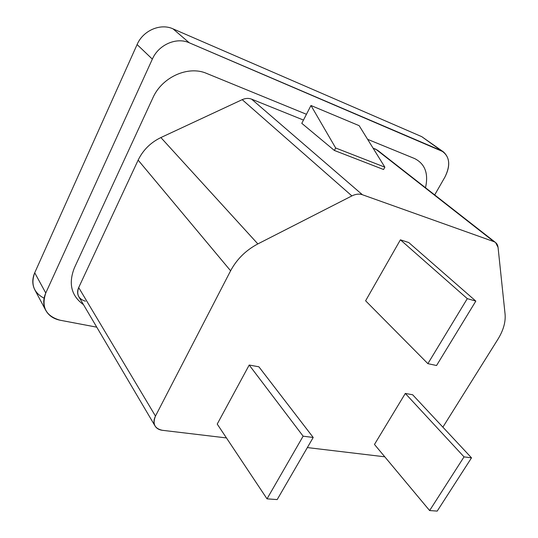 <?xml version="1.0" encoding="UTF-8"?>
<svg xmlns="http://www.w3.org/2000/svg" width="538" height="538" viewBox="0 0 538 538"><rect width="100%" height="100%" fill="white"/><g stroke="black" fill="none" stroke-linecap="round" stroke-linejoin="round"><path stroke-width="0.81" d="M443.346 151.824L421.765 136.665L441.099 150.559L421.765 136.665L173.028 28.864L189.255 42.784L443.346 151.824C449.916 157.789 450.44 166.215 444.906 177.11L434.691 194.917L444.906 177.11C450.972 164.682 449.701 155.832 441.099 150.559L189.255 42.784C176.484 36.893 158.555 44.701 152.348 59.126L45.764 293.015C41.123 307.084 45.925 316.156 60.162 320.238L96.766 327.171L60.162 320.238C53.518 318.893 48.716 315.598 45.77 310.365L34.835 289.854C32.152 284.582 32.112 278.892 34.721 272.779L45.764 293.015L152.348 59.126L137.096 44.553L34.721 272.779L45.764 293.015C43.053 299.256 43.06 305.039 45.77 310.365M85.448 301.219C78.535 299.067 76.275 294.521 78.689 287.574L138.138 160.129C143.027 150.068 150.606 142.543 160.882 137.56L242.208 99.658C245.496 98.185 248.63 98.017 251.602 99.153L303.472 120.068L251.602 99.153L362.39 194.729L493.897 241.636C496.318 242.571 497.711 244.487 498.06 247.393L505.088 314.239C505.74 322.074 503.353 330.406 497.912 339.256L442.875 427.159L497.912 339.256C503.353 330.406 505.74 322.074 505.088 314.239L498.06 247.393L495.606 242.571L375.894 149.275L373.069 148.138L377.568 150.243L495.606 242.571M189.255 42.784C176.484 36.893 158.555 44.701 152.348 59.126L137.096 44.553C143.041 30.511 160.485 23.013 173.028 28.864L189.255 42.784M421.765 136.665L173.028 28.864C160.485 23.013 143.041 30.511 137.096 44.553L34.721 272.779C30.579 284.266 33.706 292.739 44.089 298.2M384.784 456.809L307.353 447.576L384.784 456.809M226.451 437.932L162.321 430.292C154.641 428.598 152.355 423.857 155.475 416.082L230.607 270.782C236.821 259.188 245.9 250.237 257.857 243.916L351.892 195.913C355.679 194.05 359.176 193.653 362.39 194.729C359.176 193.653 355.679 194.05 351.892 195.913L242.208 99.658L160.882 137.56L257.857 243.916C245.9 250.237 236.821 259.188 230.607 270.782L138.138 160.129L78.689 287.574L155.475 416.082C153.619 419.835 153.491 423.157 155.092 426.035C156.571 428.436 158.986 429.855 162.321 430.292L226.451 437.932M408.759 242.544L400.4 239.814L365.605 300.789L427.878 363.654L365.605 300.789L400.4 239.814L467.293 298.637L475.827 301.105L408.759 242.544L400.4 239.814L467.293 298.637L475.827 301.105L436.553 365.517L427.878 363.654L467.293 298.637L427.878 363.654L436.553 365.517L475.827 301.105L408.759 242.544M258.886 366.802L249.202 365.04L217.224 424.079L267.016 498.847L303.123 436.177L313.21 437.475L277.184 499.58L267.016 498.847L217.224 424.079L249.202 365.04L303.123 436.177L313.21 437.475L258.886 366.802L249.202 365.04L303.123 436.177L267.016 498.847L277.184 499.58L313.21 437.475L258.886 366.802M412.653 394.771L405.309 393.439L374.468 444.442L429.62 510.555L464.032 456.876L471.51 457.838L437.206 511.1L429.62 510.555L374.468 444.442L405.309 393.439L464.032 456.876L471.51 457.838L412.653 394.771L405.309 393.439L464.032 456.876L429.62 510.555L437.206 511.1L471.51 457.838L412.653 394.771M155.092 426.035L78.81 296.741C77.257 293.956 77.216 290.903 78.689 287.574L155.475 416.082L230.607 270.782L138.138 160.129C143.027 150.068 150.606 142.543 160.882 137.56L257.857 243.916L351.892 195.913L242.208 99.658C245.496 98.185 248.63 98.017 251.602 99.153L362.39 194.729L493.897 241.636L375.894 149.275M383.567 169.51L334.36 150.452L301.791 123.33L310.977 105.502L359.155 125.67L310.977 105.502L335.665 147.99L334.36 150.452L383.567 169.51L384.852 167.17L359.155 125.67L384.852 167.17L335.665 147.99L334.36 150.452L301.791 123.33L310.977 105.502L335.665 147.99L384.852 167.17L383.567 169.51M83.484 304.663C71.272 295.826 68.239 283.56 74.392 267.863L152.866 97.896C161.985 76.988 188.361 65.286 206.72 73.457L306.452 114.285M367.602 139.322L414.603 158.555C425.047 163.848 428.685 173.572 425.497 187.735"/></g></svg>
